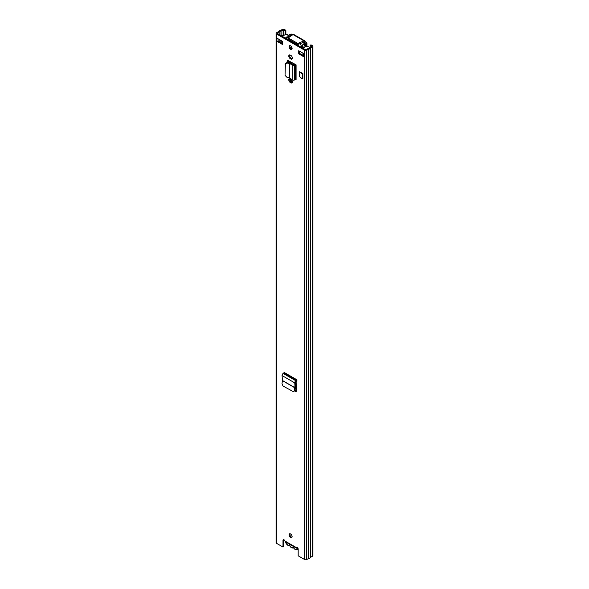 <?xml version="1.0" encoding="UTF-8"?>
<svg xmlns="http://www.w3.org/2000/svg" width="589" height="589" viewBox="0 0 589 589"><rect width="100%" height="100%" fill="white"/><g stroke="black" fill="none" stroke-linecap="round" stroke-linejoin="round"><path stroke-width="0.88" d="M289.994 533.781A2.157 1.244 -120 0 0 289.869 534.4A2.157 1.244 -120 0 0 291.989 537.249M292.115 536.631A2.157 1.244 -120 0 0 291.172 534.459A2.157 1.244 -120 0 0 289.508 533.877A2.157 1.244 -120 0 0 289.059 534.871A2.157 1.244 -120 0 0 290.002 537.043A2.157 1.244 -120 0 0 291.665 537.617A2.157 1.244 -120 0 0 292.115 536.631M289.729 78.742A2.209 1.274 -120 0 0 291.165 82.085L291.636 82.357A2.209 1.274 -120 0 0 292.254 82.563M290.819 82.828A2.209 1.274 -120 0 0 291.923 82.939A2.209 1.274 -120 0 0 292.38 81.923A2.209 1.274 -120 0 0 290.819 79.22L290.348 78.948A2.209 1.274 -120 0 0 289.243 78.838A2.209 1.274 -120 0 0 288.904 80.605A2.209 1.274 -120 0 0 290.348 82.556L291.636 82.357M289.994 45.618A2.157 1.244 -120 0 0 289.869 46.236A2.157 1.244 -120 0 0 291.989 49.086M292.115 48.467A2.157 1.244 -120 0 0 291.172 46.295A2.157 1.244 -120 0 0 289.508 45.714A2.157 1.244 -120 0 0 289.059 46.708A2.157 1.244 -120 0 0 290.002 48.88A2.157 1.244 -120 0 0 291.665 49.454A2.157 1.244 -120 0 0 292.115 48.467M289.729 54.917A2.209 1.274 -120 0 0 291.165 58.259L291.636 58.539A2.209 1.274 -120 0 0 292.254 58.745M290.819 59.003A2.209 1.274 -120 0 0 291.923 59.114A2.209 1.274 -120 0 0 292.38 58.105A2.209 1.274 -120 0 0 290.819 55.403L290.348 55.13A2.209 1.274 -120 0 0 289.243 55.02A2.209 1.274 -120 0 0 288.904 56.787A2.209 1.274 -120 0 0 290.348 58.731L291.636 58.539M287.123 62.397L287.123 61.536A1.922 1.112 -120 0 1 287.52 60.652A1.922 1.112 -120 0 1 288.411 60.711L296.083 64.827L294.625 65.269A1.634 0.942 0 0 1 292.166 65.165L291.584 64.716L292.409 64.245L289.692 62.67L287.101 62.39L285.319 63.7M282.44 41.318L276.948 38.145L276.948 41.282L282.44 44.455L282.44 41.318M298.726 53.857L304.226 57.03L304.226 53.893L298.726 50.72L298.726 53.857L299.543 53.385L303.828 55.859M285.864 34.412L285.864 30.334L284.332 29.45A1.443 0.832 0 0 0 282.3 29.45L280.474 30.503A3.262 1.885 0 0 0 278.089 31.88L276.506 32.793A1.443 0.832 0 0 0 276.079 33.382A1.443 0.832 0 0 0 276.506 33.971L304.668 50.227A1.443 0.832 0 0 0 306.7 50.227L308.29 49.314A3.262 1.885 0 0 0 310.675 47.937L312.494 46.884A1.443 0.832 0 0 0 312.921 46.295L312.921 555.618A1.443 0.832 0 0 1 312.494 556.207L310.675 557.253A3.262 1.885 0 0 1 308.29 558.637L306.7 559.55A1.443 0.832 0 0 1 304.668 559.55L298.181 555.81L298.181 549.147A1.443 0.832 -120 0 0 297.555 547.696A1.443 0.832 -120 0 0 296.444 547.314A1.443 0.832 -120 0 0 296.245 547.527L297.062 547.056M276.079 33.382L276.079 542.705A1.443 0.832 0 0 0 276.506 543.294L282.985 547.034L282.985 540.371A1.443 0.832 -120 0 1 283.28 539.715A1.443 0.832 -120 0 1 284.921 540.989L285.422 541.836L296.422 548.182M296.93 381.076A1.634 0.942 -60 0 1 296.591 381.326L295.56 382.342L295.766 385.287L294.949 385.758L294.75 382.887A1.634 0.942 -60 0 1 295.899 380.788L296.93 379.802L296.657 390.61A1.922 1.112 -120 0 1 296.26 391.413A1.922 1.112 -120 0 1 295.303 391.317L294.787 391.022M299.668 76.732L299.668 71.711L302.864 73.559L302.864 78.573L302.253 78.926L299.668 76.732M296.576 391.022A1.922 1.112 60 0 1 296.112 390.846L295.089 390.257M287.94 62.486L287.94 61.065A1.922 1.112 60 0 1 288.021 60.579M299.543 51.191L299.543 53.385M276.948 41.282A1.34 0.773 0 0 0 278.7 41.348L282.44 43.512M283.817 539.693A1.443 0.832 -120 0 0 283.802 539.899L283.802 546.563L282.985 547.034M285.864 30.334L285.047 30.805L283.11 29.921L280.975 31.121A2.113 1.222 0 0 0 279.164 32.167L277.316 33.499L305.477 49.763L307.789 48.696A2.113 1.222 0 0 0 309.6 47.65L311.765 46.295L310.153 45.294L310.153 47.297M280.607 40.258A1.34 0.773 0 0 1 280.6 40.266L278.847 41.282A1.34 0.773 0 0 1 278.7 41.348M285.047 34.722L285.047 30.805M312.921 46.295A1.443 0.832 0 0 0 312.494 45.706L310.97 44.83L310.153 45.294M310.675 557.253L310.675 47.937M308.29 558.637L308.29 49.314M303.828 53.665L303.828 56.478A1.34 0.773 0 0 0 304.226 57.03M282.381 36.26L282.381 35.73L282.021 36.106A1.34 0.773 180 0 1 281.947 36.172M282.381 35.73L281.108 35.686L281.086 31.092M297.003 547.159L296.267 547.991L296.989 547.961L296.392 548.16L297.003 547.188M296.267 547.991L296.245 547.527L284.921 540.989M285.422 63.192L285.039 75.363L286.821 77.181L289.678 77.77L292.166 79.824A1.634 0.942 0 0 0 294.625 79.92L296.083 79.478L296.083 64.827M294.979 64.186A1.634 0.942 0 0 0 294.588 64.356L293.094 64.768L292.409 64.245M285.039 64.319L286.821 63.016L289.678 63.376L291.584 64.716M294.949 385.758L294.257 390.691L293.396 391.685L282.992 386.031L281.991 383.608L282.499 380.531L282.057 375.561A1.634 0.942 -60 0 1 283.206 373.463L284.237 372.476L296.93 379.802M293.396 391.685L295.03 390.485L295.766 385.287M302.864 73.559L302.253 73.912L302.253 78.926M302.253 73.912L299.668 71.711M293.359 547.726L292.556 547.991A0.957 0.552 60 0 1 292.615 547.674L293.108 547.512A0.957 0.552 60 0 1 293.234 547.571A0.957 0.552 60 0 1 293.646 547.976A3.262 1.885 -120 0 0 295.06 549.353A3.262 1.885 -120 0 0 297.327 547.49M293.727 546.629A3.401 1.966 60 0 1 293.108 547.512M292.615 547.674A3.401 1.966 60 0 1 291.4 547.35A3.401 1.966 60 0 1 290.186 546.268A0.957 0.552 60 0 1 290.244 546.658L290.112 545.856L290.244 546.658A3.74 2.157 60 0 0 292.556 547.991M285.51 541.88A3.262 1.885 -120 0 0 287.734 545.119A3.262 1.885 -120 0 0 289.147 545.377A0.957 0.552 60 0 1 289.567 545.458A0.957 0.552 60 0 1 289.685 545.539A3.401 1.966 60 0 1 289.074 543.941M289.685 545.539L290.186 546.268M290.819 81.842L290.819 79.22M290.819 63.126L290.819 62.103M290.009 80.826L290.009 78.793M290.009 62.721L290.009 62.412A0.957 0.552 60 0 1 290.208 61.978A0.957 0.552 60 0 1 290.686 62.022L294.655 64.319M290.046 47.157L292.107 48.35M308.688 48.497L308.872 48.386A1.922 1.112 -0 0 0 309.431 47.606A1.922 1.112 -0 0 0 308.872 46.818L307.583 46.781A1.634 0.942 -0 0 0 305.809 46.575A1.634 0.942 -0 0 0 304.8 47.451A1.634 0.942 -0 0 0 304.815 47.576L302.908 48.276M292.063 48.872L290.436 47.93M301.318 45.751L301.642 47.547M288.566 38.933L286.998 39.088M285.319 38.123L286.526 37.019L286.526 38.815M286.526 37.019A1.634 0.942 0 0 0 287.152 36.997M288.33 35.848A1.634 0.942 0 0 0 287.903 35.421L288.315 35.068L287.837 34.677A1.922 1.112 0 0 0 285.12 34.677L282.241 36.341M301.229 47.304L301.642 45.942M287.734 39.515L288.573 39.029M300.493 46.877L301.539 46.273M287.874 39.596A12.958 7.48 60 0 1 288.934 39.419M297.592 44.337A12.958 7.48 60 0 1 298.792 45.898M301.561 46.148A12.958 7.48 -120 0 0 299.853 43.682M289.464 40.508A11.758 6.788 60 0 1 291.202 40.729M295.464 43.196A11.758 6.788 60 0 1 297.202 44.985M292.556 34.464L292.35 34.346A1.634 0.942 0 0 0 290.038 34.346L289.869 34.442A1.539 0.883 0 0 0 289.449 34.891A2.135 1.23 180 0 1 289.14 35.318L287.079 37.424M302.827 44.499A3.482 2.01 180 0 1 305.242 43.409L305.514 43.041L304.16 42.099L305.109 41.554L306.464 42.489A1.634 0.942 0 0 1 306.943 43.159A1.634 0.942 0 0 1 306.464 43.822L306.287 43.925A1.539 0.883 0 0 1 305.522 44.168A2.135 1.23 180 0 0 304.771 44.344L302.827 44.499L302.503 47.208L303.836 47.105L304.771 44.344M291.769 35.104L290.767 35.045A3.482 2.01 180 0 1 288.875 36.444L289.14 35.318M286.902 39.036L287.108 37.136M286.902 38.197L288.875 36.444M303.836 47.937L303.836 47.105M302.474 45.92L302.503 47.208M304.763 40.84L293.41 34.28L288.743 37.563A0.957 0.552 0 0 0 288.566 37.887A0.957 0.552 0 0 0 288.853 38.278L297.202 43.1A0.957 0.552 0 0 0 298.439 43.159L303.976 40.899L304.763 40.84L305.109 41.554M288.566 37.887L288.566 38.984A0.957 0.552 0 0 0 288.853 39.375L297.202 44.197A0.957 0.552 0 0 0 298.439 44.256L304.16 42.099M303.976 41.996L303.976 40.899L292.667 34.368M304.668 559.55L304.668 50.227M276.506 543.294L276.506 33.971M283.802 539.899L282.985 540.371M278.847 39.242L278.847 41.282M304.226 55.933L304.226 53.893M283.523 35.598L283.523 29.921M283.11 35.833L283.11 29.921M280.975 35.612L280.975 31.121M279.164 41.62L279.164 41.09M279.164 34.567L279.164 32.167M279.112 41.591L279.112 41.127M279.112 34.537L279.112 32.233M312.494 556.207L312.494 46.884M306.7 559.55L306.7 50.227M290.348 58.731L291.165 58.259M290.348 82.556L291.165 82.085M295.406 79.478L295.406 64.827M294.625 79.92L294.625 65.269M292.166 79.824L292.166 65.165M289.678 77.77L289.678 63.376M289.413 77.652L289.413 63.288M287.123 61.536L287.94 61.065M286.821 63.016L287.101 62.39M296.591 380.384L283.898 373.058M295.899 380.788L283.206 373.463M294.75 382.887L282.057 375.561M295.001 387.746L282.499 380.531M294.986 387.886L282.492 380.678M296.112 390.846L295.303 391.317M295.03 390.485L294.257 390.691M289.147 545.377A0.479 0.39 72.3 0 0 289.626 545.642L290.097 546.334M298.027 548.425A3.74 2.157 60 0 1 297.276 549.736L295.163 549.574L293.646 547.976M293.683 548.02L293.315 547.748M288.654 62.559L288.654 60.836M288.382 62.53L288.382 60.696M302.952 55.351L302.952 53.157M281.27 42.835L281.27 40.641M290.009 62.412L290.686 62.022M291.4 82.217L291.4 79.684M291.4 63.531L291.4 62.434M291.4 35.406L291.4 34.891M290.767 35.922L290.767 35.045M290.819 35.877L290.819 34.994M305.522 46.664L305.522 44.168M306.287 46.509L306.287 43.925M304.395 42.393L305.345 41.848M290.988 81.974L290.988 79.331M290.988 63.251L290.988 62.198M290.988 35.738L290.988 34.891M306.464 46.509L306.464 43.822M298.439 43.159L298.439 44.256M297.202 43.1L297.202 44.197M288.853 38.278L288.853 39.375M285.385 541.806L287.837 545.34L289.633 545.642M298.181 549.206L297.276 549.736M280.872 42.607L280.872 40.413M309.431 47.981L309.431 47.606M288.315 35.068L288.315 35.819M306.943 46.553L306.943 43.159"/></g></svg>

